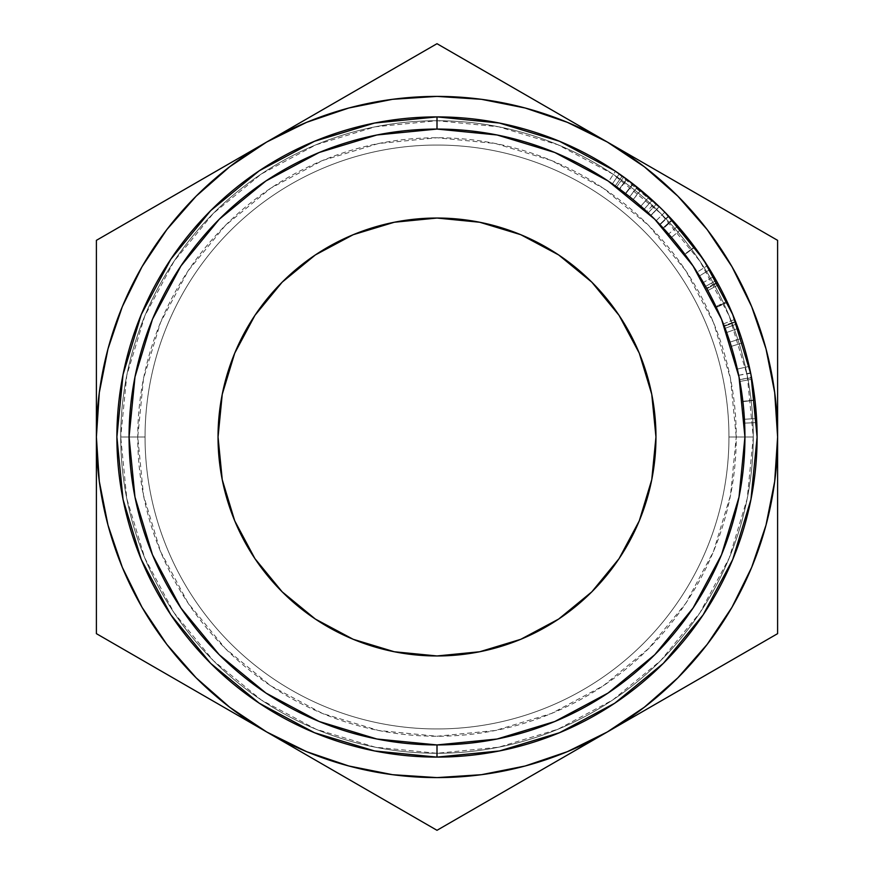 <?xml version="1.0" encoding="UTF-8"?>
<svg xmlns="http://www.w3.org/2000/svg" width="874" height="874" viewBox="0 0 874 874"><rect width="100%" height="100%" fill="white"/><g stroke="black" fill="none" stroke-linecap="round" stroke-linejoin="round"><path stroke-width="0.66" stroke-dasharray="4.37 3.28" d="M437 757.102L437 744.932A307.932 307.932 0 0 0 744.932 437A307.932 307.932 0 0 0 437 129.068L437 116.898A320.103 320.103 0 0 1 757.102 437A320.103 320.103 0 0 1 437 757.102A320.103 320.103 0 0 0 757.102 437A320.103 320.103 0 0 0 437 116.898A320.103 320.103 0 0 1 757.102 437A320.103 320.103 0 0 1 437 757.102A320.103 320.103 0 0 0 757.102 437A320.103 320.103 0 0 0 437 116.898L499.447 123.048L559.491 141.271L614.837 170.845L663.344 210.656L703.155 259.163L732.729 314.509L750.952 374.553L757.102 437L750.952 499.447L732.729 559.491L703.155 614.837L663.344 663.344L614.837 703.155L559.491 732.729L499.447 750.952L437 757.102L374.553 750.952L314.509 732.729L259.163 703.155L210.656 663.344L170.845 614.837L141.271 559.491L123.048 499.447L116.898 437L123.048 374.553L141.271 314.509L170.845 259.163L210.656 210.656L259.163 170.845L314.509 141.271L374.553 123.048L437 116.898A320.103 320.103 0 0 0 116.898 437A320.103 320.103 0 0 0 437 757.102A320.103 320.103 0 0 1 116.898 437A320.103 320.103 0 0 1 437 116.898A320.103 320.103 0 0 0 116.898 437A320.103 320.103 0 0 0 437 757.102A320.103 320.103 0 0 1 116.898 437A320.103 320.103 0 0 1 437 116.898L437 129.068A307.932 307.932 0 0 1 744.932 437A307.932 307.932 0 0 1 437 744.932A307.932 307.932 0 0 0 744.932 437A307.932 307.932 0 0 0 437 129.068L497.077 134.978L554.837 152.502L608.075 180.962L654.746 219.254L693.038 265.925L721.498 319.163L739.022 376.923L744.932 437L739.022 497.077L721.498 554.837L693.038 608.075L654.746 654.746L608.075 693.038L554.837 721.498L497.077 739.022L437 744.932L376.923 739.022L319.163 721.498L265.925 693.038L219.254 654.746L180.962 608.075L152.502 554.837L134.978 497.077L129.068 437L134.978 376.923L152.502 319.163L180.962 265.925L219.254 219.254L265.925 180.962L319.163 152.502L376.923 134.978L437 129.068A307.932 307.932 0 0 0 129.068 437A307.932 307.932 0 0 0 437 744.932A307.932 307.932 0 0 1 129.068 437A307.932 307.932 0 0 1 437 129.068A307.932 307.932 0 0 0 129.068 437A307.932 307.932 0 0 0 437 744.932L436.902 757.102M655.959 437A218.959 218.959 0 0 0 437 218.041A218.959 218.959 0 0 0 218.041 437L222.247 394.283L234.702 353.205L254.935 315.35L282.171 282.171L315.35 254.935L353.205 234.702L394.283 222.247L437 218.041L479.717 222.247L520.795 234.702L558.65 254.935L591.829 282.171L619.065 315.35L639.298 353.205L651.753 394.283L655.959 437L651.753 479.717L639.298 520.795L619.065 558.65L591.829 591.829L558.65 619.065L520.795 639.298L479.717 651.753L437 655.959L394.283 651.753L353.205 639.298L315.35 619.065L282.171 591.829L254.935 558.65L234.702 520.795L222.247 479.717L218.041 437A218.959 218.959 0 0 0 437 655.959A218.959 218.959 0 0 0 655.959 437M754.972 400.117L742.856 401.319L739.546 379.644L742.9 401.625L744.626 423.136L756.775 422.59L756.327 414.768L756.567 418.548L744.419 419.247L742.856 401.319L754.939 399.91L755.923 409.556M756.152 412.375L756.545 418.176M753.585 389.738L754.317 394.873M752.132 380.824L752.601 383.522M750.602 372.837L738.683 375.285L738.978 376.76L738.683 375.285L750.7 373.307M755.988 410.354L756.327 414.789M755.267 402.827L755.54 405.405M754.983 400.226L742.9 401.647L754.983 400.259L756.567 418.548L744.419 419.247L756.567 418.548L756.775 422.59L756.567 418.548L744.419 419.247L744.626 423.136L742.9 401.647L739.885 381.446L751.848 379.25L739.885 381.446L739 376.847M751.574 377.776L739.546 379.644L751.498 377.371M752.372 382.156L753.825 391.334M755.529 405.361L755.234 402.553M741.523 338.38A320.103 320.103 0 0 1 749.215 366.392A320.103 320.103 0 0 0 741.523 338.38L729.954 342.127A307.932 307.932 0 0 1 737.35 369.068L749.215 366.392A320.103 320.103 0 0 0 742.922 342.794A320.103 320.103 0 0 1 749.215 366.392A320.103 320.103 0 0 0 742.922 342.794A320.103 320.103 0 0 1 749.215 366.392L737.35 369.068L749.215 366.392A320.103 320.103 0 0 0 742.922 342.794L731.298 346.366A307.932 307.932 0 0 1 737.35 369.068L749.215 366.392A320.103 320.103 0 0 0 742.922 342.794L731.298 346.366A307.932 307.932 0 0 1 737.35 369.068L749.215 366.392A320.103 320.103 0 0 0 742.922 342.794L731.298 346.366A307.932 307.932 0 0 1 737.35 369.068L749.215 366.392A320.103 320.103 0 0 0 742.922 342.794L731.298 346.366A307.932 307.932 0 0 1 737.35 369.068L749.215 366.392A320.103 320.103 0 0 0 741.523 338.38L729.954 342.127A307.932 307.932 0 0 1 737.35 369.068L749.215 366.392A320.103 320.103 0 0 0 741.523 338.38M727.397 302.349A320.103 320.103 0 0 0 726.96 301.41L716.199 280.434A320.103 320.103 0 0 0 713.894 276.392L717.237 282.313A320.103 320.103 0 0 1 717.554 282.881L727.168 301.847L735.482 321.359A320.103 320.103 0 0 1 735.722 321.982L738.104 328.395A320.103 320.103 0 0 0 736.498 324.036L727.397 302.349A320.103 320.103 0 0 0 726.96 301.41L715.937 306.556L707.864 290.529L718.57 284.738L726.96 301.41L715.937 306.556A307.932 307.932 0 0 1 716.363 307.473L727.397 302.349L734.728 319.436L723.41 323.904L716.363 307.473L727.397 302.349M659.892 207.258L664.852 212.174L656.188 220.718L663.082 227.928L650.802 215.386L659.247 206.625L672.467 220.161A320.103 320.103 0 0 0 668.555 215.987L655.096 202.702A320.103 320.103 0 0 0 648.89 197.076A320.103 320.103 0 0 1 656.505 204.013L648.158 212.874L656.188 220.718L664.852 212.174L665.551 212.885M709.775 269.487L708.093 266.788M697.66 251.209L700.631 255.437M688.231 238.646L694.71 247.145M679.065 227.557L684.703 234.254M677.831 226.137L688.45 238.919M640.402 189.833L640.861 190.215L633.115 199.589L615.263 185.911L622.299 175.991A320.103 320.103 0 0 0 615.471 171.271A320.103 320.103 0 0 1 623.763 177.029L616.662 186.916L625.708 193.657L633.158 184.053L637.255 187.287L629.662 196.781L625.708 193.657L633.115 199.589L640.5 189.909M120.721 437A316.279 316.279 0 0 0 437 753.279A316.279 316.279 0 0 0 753.279 437A316.279 316.279 0 0 1 437 753.279A316.279 316.279 0 0 1 120.721 437L145.051 437A291.949 291.949 0 0 0 437 728.949A291.949 291.949 0 0 0 728.949 437L753.279 437A316.279 316.279 0 0 1 437 753.279A316.279 316.279 0 0 1 120.721 437A316.279 316.279 0 0 0 437 753.279A316.279 316.279 0 0 0 753.279 437L728.949 437A291.949 291.949 0 0 1 437 728.949A291.949 291.949 0 0 1 145.051 437A291.949 291.949 0 0 0 437 728.949A291.949 291.949 0 0 0 728.949 437A291.949 291.949 0 0 1 437 728.949A291.949 291.949 0 0 1 145.051 437L120.721 437A316.279 316.279 0 0 0 437 753.279A316.279 316.279 0 0 0 753.279 437A316.279 316.279 0 0 1 437 753.279A316.279 316.279 0 0 1 120.721 437L137.753 437A299.247 299.247 0 0 0 437 736.247A299.247 299.247 0 0 0 736.247 437L753.279 437A316.279 316.279 0 0 1 437 753.279A316.279 316.279 0 0 1 120.721 437L126.796 375.296L144.8 315.962L174.024 261.282L213.354 213.354L261.282 174.024L315.962 144.8L375.296 126.796L437 120.721L498.704 126.796L558.038 144.8L612.718 174.024L660.646 213.354L699.976 261.282L729.2 315.962L747.204 375.296L753.279 437L747.204 498.704L729.2 558.038L699.976 612.718L660.646 660.646L612.718 699.976L558.038 729.2L498.704 747.204L437 753.279L375.296 747.204L315.962 729.2L261.282 699.976L213.354 660.646L174.024 612.718L144.8 558.038L126.796 498.704L120.721 437A316.279 316.279 0 0 1 437 120.721A316.279 316.279 0 0 1 753.279 437L736.247 437L730.5 378.617L713.468 322.484L685.817 270.743L648.595 225.405L603.257 188.183L551.516 160.532L495.383 143.5L437 137.753L378.617 143.5L322.484 160.532L270.743 188.183L225.405 225.405L188.183 270.743L160.532 322.484L143.5 378.617L137.753 437L143.5 495.383L160.532 551.516L188.183 603.257L225.405 648.595L270.743 685.817L322.484 713.468L378.617 730.5L437 736.247L495.383 730.5L551.516 713.468L603.257 685.817L648.595 648.595L685.817 603.257L713.468 551.516L730.5 495.383L736.247 437A299.247 299.247 0 0 0 437 137.753A299.247 299.247 0 0 0 137.753 437L120.721 437A316.279 316.279 0 0 1 437 120.721A316.279 316.279 0 0 1 753.279 437A316.279 316.279 0 0 0 437 120.721A316.279 316.279 0 0 0 120.721 437L145.051 437A291.949 291.949 0 0 1 437 145.051A291.949 291.949 0 0 1 728.949 437L753.279 437A316.279 316.279 0 0 0 437 120.721A316.279 316.279 0 0 0 120.721 437A316.279 316.279 0 0 1 437 120.721A316.279 316.279 0 0 1 753.279 437L728.949 437A291.949 291.949 0 0 0 437 145.051A291.949 291.949 0 0 0 145.051 437A291.949 291.949 0 0 1 437 145.051A291.949 291.949 0 0 1 728.949 437A291.949 291.949 0 0 0 437 145.051A291.949 291.949 0 0 0 145.051 437L120.721 437A316.279 316.279 0 0 1 437 120.721A316.279 316.279 0 0 1 753.279 437A316.279 316.279 0 0 0 437 120.721A316.279 316.279 0 0 0 120.721 437M142.025 266.701L122.316 306.654L107.994 348.846L99.308 392.546L96.391 437L99.308 481.454L107.994 525.154L122.316 567.346L142.025 607.299L166.781 644.346L196.158 677.842L229.654 707.219L266.701 731.975L306.654 751.684L348.846 766.006L392.546 774.692L437 777.609L481.454 774.692L525.154 766.006L567.346 751.684L607.299 731.975L644.346 707.219L677.842 677.842L707.219 644.346M731.975 607.299L751.684 567.346L766.006 525.154L774.692 481.454L777.609 437L774.692 392.546L766.006 348.846L751.684 306.654L731.975 266.701L707.219 229.654L677.842 196.158L644.346 166.781L607.299 142.025L567.346 122.316L525.154 107.994L481.454 99.308L437 96.391L392.546 99.308L348.846 107.994L306.654 122.316L266.701 142.025L229.654 166.781L196.158 196.158L166.781 229.654M221.843 167.917L266.701 142.025A340.609 340.609 0 0 0 96.391 437L96.391 240.35L121.683 225.743M178.941 192.695L196.934 182.305M96.391 287.207L96.391 240.35L142.331 213.824M136.956 216.927L310.86 116.526M96.391 356.221L96.391 335.758M310.762 116.581L437 43.7L462.291 58.307M354.156 91.53L391.06 70.226M311.144 116.362L336.457 101.755M396.348 67.167L437 43.7L607.299 142.025A340.609 340.609 0 0 0 266.701 142.025M777.609 583.329L777.609 633.65L607.299 731.975A340.609 340.609 0 0 0 607.299 142.025L562.583 116.198M519.538 91.355L537.543 101.755M477.565 67.123L482.94 70.226M607.299 142.025L777.609 240.35L777.609 268.777M695.059 192.695L731.669 213.824M651.753 167.688L677.066 182.305M777.609 356.221L777.609 385.816M736.957 216.883L777.609 240.35L777.609 633.65L752.317 648.257M777.609 517.779L777.609 538.176M354.844 782.864L266.701 731.975A340.609 340.609 0 0 0 607.299 731.975L652.015 706.159M695.07 681.305L677.066 691.695M737.044 657.073L731.669 660.176M96.391 517.779L96.391 437A340.609 340.609 0 0 0 266.701 731.975L311.428 757.802M354.462 782.645L336.457 772.255M477.674 806.811L437 830.3L391.082 803.796M607.299 731.975L437 830.3L411.709 815.693M519.538 782.645L482.918 803.796M562.867 757.638L537.543 772.255M137.152 657.182L96.391 633.65L96.391 488.162M266.701 731.975L96.391 633.65L96.391 604.491M179.236 681.48L142.331 660.176M222.258 706.312L196.934 691.695M777.609 437L777.609 488.391M777.609 287.153L777.609 335.889M396.435 806.877L354.691 782.776M96.391 437L96.391 385.609M96.391 586.847L96.391 538.111M703.952 260.365L703.155 259.163M664.852 212.174L659.957 207.324M630.001 181.628L627.98 180.11M623.807 177.061L623.763 177.029A320.103 320.103 0 0 0 615.471 171.271L608.686 181.366A307.932 307.932 0 0 1 612.357 183.879A307.932 307.932 0 0 1 615.263 185.911L622.299 175.991L632.831 183.791L625.391 193.416L632.831 183.791L631.214 182.557M633.158 184.053L625.708 193.657L616.662 186.916L623.763 177.029M622.299 175.991A320.103 320.103 0 0 0 619.284 173.871L612.357 183.879L619.284 173.871A320.103 320.103 0 0 0 615.471 171.271L608.686 181.366A307.932 307.932 0 0 1 616.662 186.916A307.932 307.932 0 0 0 608.686 181.366A307.932 307.932 0 0 1 612.357 183.879A307.932 307.932 0 0 1 615.263 185.911L633.115 199.589L612.357 183.879A307.932 307.932 0 0 1 619.732 189.145L629.662 196.781L637.048 187.112M626.953 179.356A320.103 320.103 0 0 0 619.284 173.871L626.625 179.115L619.415 188.915L629.662 196.781L619.732 189.145L626.953 179.356A320.103 320.103 0 0 0 619.284 173.871L612.357 183.879L619.415 188.915L626.625 179.115L619.284 173.871L612.357 183.879A307.932 307.932 0 0 1 619.732 189.145L626.953 179.356L633.606 184.392M705.635 262.932L709.83 269.585L699.462 275.955L694.087 267.499M692.121 264.56L684.965 254.421L694.764 247.211L684.965 254.421L668.61 234.068L677.754 226.049L668.61 234.068L684.735 254.105L694.524 246.872L684.735 254.105L699.462 275.955L709.83 269.585L708.803 267.914M693.41 266.483L684.866 254.279L697.113 272.175L707.383 265.663L699.08 253.209M687.751 258.267L668.61 234.068L684.965 254.421L699.222 275.572L687.751 258.267M671.767 237.728L679.917 247.757L671.767 237.728M682.386 250.958L684.866 254.279L682.386 250.958M680.835 229.622L671.516 237.433L684.866 254.279L694.655 247.058L684.866 254.279L692.252 264.756M706.159 263.74L707.383 265.663L697.113 272.175L684.866 254.279L694.655 247.058L705.963 263.445M684.866 254.279L671.516 237.433L680.78 229.556L694.655 247.058L684.866 254.279M659.247 206.625L650.802 215.386L663.082 227.928L672.019 219.68L663.082 227.928L648.158 212.874L656.505 204.013A320.103 320.103 0 0 0 648.89 197.076L640.839 206.188A307.932 307.932 0 0 1 646.804 211.606L655.096 202.702L668.555 215.987L659.761 224.389A307.932 307.932 0 0 1 663.519 228.398L672.467 220.161L659.247 206.625L672.019 219.68M654.746 219.254L663.519 228.398L672.467 220.161A320.103 320.103 0 0 0 668.555 215.987L659.761 224.389A307.932 307.932 0 0 1 663.519 228.398L654.746 219.254M654.67 219.188L646.804 211.606L655.096 202.702A320.103 320.103 0 0 0 652.332 200.157L644.149 209.159L652.332 200.157A320.103 320.103 0 0 0 648.89 197.076L640.839 206.188A307.932 307.932 0 0 1 648.158 212.874A307.932 307.932 0 0 0 640.839 206.188A307.932 307.932 0 0 1 646.804 211.606L654.67 219.188M654.047 218.566L644.149 209.159A307.932 307.932 0 0 1 650.922 215.507L654.047 218.566M668.643 216.075L667.987 215.397L668.85 216.304L660.045 224.694L668.85 216.304L659.215 206.603L650.769 215.354L660.045 224.694L650.922 215.507L659.378 206.756A320.103 320.103 0 0 0 652.332 200.157L644.149 209.159L650.769 215.354L659.215 206.603L652.332 200.157L644.149 209.159A307.932 307.932 0 0 1 650.922 215.507L659.378 206.756A320.103 320.103 0 0 0 652.332 200.157L659.215 206.603M723.41 323.904L734.728 319.436L736.498 324.036L725.125 328.329L723.41 323.904L725.125 328.329A307.932 307.932 0 0 1 726.665 332.513L738.104 328.395A320.103 320.103 0 0 0 736.498 324.036L725.125 328.329A307.932 307.932 0 0 1 726.665 332.513L738.104 328.395L735.722 321.982L724.371 326.352L726.665 332.513L724.371 326.352L735.722 321.982A320.103 320.103 0 0 0 735.482 321.359L724.131 325.751A307.932 307.932 0 0 1 724.371 326.352A307.932 307.932 0 0 0 724.131 325.751L735.482 321.359L727.168 301.847L716.145 306.982L724.131 325.751L716.145 306.982L727.168 301.847L717.554 282.881L706.891 288.748L716.145 306.982L706.891 288.748L717.554 282.881A320.103 320.103 0 0 0 717.237 282.313L706.585 288.191A307.932 307.932 0 0 1 706.891 288.748A307.932 307.932 0 0 0 706.585 288.191L717.237 282.313L713.894 276.392L703.362 282.499L706.585 288.191L703.362 282.499A307.932 307.932 0 0 1 705.58 286.388L716.199 280.434A320.103 320.103 0 0 0 713.894 276.392L703.362 282.499A307.932 307.932 0 0 1 705.58 286.388L716.199 280.434L718.57 284.738L707.864 290.529L705.58 286.388L715.937 306.556A307.932 307.932 0 0 1 716.363 307.473L723.41 323.904M737.35 369.068A307.932 307.932 0 0 0 729.954 342.127A307.932 307.932 0 0 1 737.35 369.068A307.932 307.932 0 0 0 731.298 346.366A307.932 307.932 0 0 1 737.35 369.068A307.932 307.932 0 0 0 731.298 346.366A307.932 307.932 0 0 1 737.35 369.068M756.775 422.59L744.626 423.136L756.775 422.59L744.626 423.136L742.889 401.592L754.972 400.194L742.889 401.592L744.626 423.136L742.9 401.647L738.978 376.76M738.683 375.285L742.015 394.687L744.189 415.62L742.255 396.479L738.683 375.285M752.58 383.38L751.509 377.47M756.556 418.362L756.086 411.501M632.831 183.791L632.252 183.343M699.615 253.984L697.244 250.63M704.149 260.66L703.188 259.207M703.264 259.327L704.138 260.649M688.996 239.618L690.547 241.617M685.019 234.636L682.288 231.337M690.482 241.53L689.062 239.705M662.711 210.033L659.378 206.756"/><path stroke-width="1.31" d="M437 757.102L437 744.932A307.932 307.932 0 0 1 129.068 437A307.932 307.932 0 0 1 437 129.068L376.923 134.978L319.163 152.502L265.925 180.962L219.254 219.254L180.962 265.925L152.502 319.163L134.978 376.923L129.068 437L134.978 497.077L152.502 554.837L180.962 608.075L219.254 654.746L265.925 693.038L319.163 721.498L376.923 739.022L437 744.932L497.077 739.022L554.837 721.498L608.075 693.038L654.746 654.746L693.038 608.075L721.498 554.837L739.022 497.077L744.932 437L739.022 376.923L721.498 319.163L693.038 265.925L654.746 219.254L608.075 180.962L554.837 152.502L497.077 134.978L437 129.068L437 116.898A320.103 320.103 0 0 0 116.898 437A320.103 320.103 0 0 0 437 757.102A320.103 320.103 0 0 1 116.898 437A320.103 320.103 0 0 1 437 116.898L437 129.068A307.932 307.932 0 0 1 744.932 437A307.932 307.932 0 0 1 437 744.932L437 757.102A320.103 320.103 0 0 0 757.102 437A320.103 320.103 0 0 0 437 116.898A320.103 320.103 0 0 1 757.102 437A320.103 320.103 0 0 1 437 757.102L499.447 750.952L559.491 732.729L614.75 703.209M218.041 437A218.959 218.959 0 0 1 437 218.041A218.959 218.959 0 0 1 655.959 437L651.753 479.717L639.298 520.795L619.065 558.65L591.829 591.829L558.65 619.065L520.795 639.298L479.717 651.753L437 655.959L394.283 651.753L353.205 639.298L315.35 619.065L282.171 591.829L254.935 558.65L234.702 520.795L222.247 479.717L218.041 437L222.247 394.283L234.702 353.205L254.935 315.35L282.171 282.171L315.35 254.935L353.205 234.702L394.283 222.247L437 218.041L479.717 222.247L520.795 234.702L558.65 254.935L591.829 282.171L619.065 315.35L639.298 353.205L651.753 394.283L655.959 437A218.959 218.959 0 0 1 437 655.959A218.959 218.959 0 0 1 218.041 437M753.825 391.334L751.498 377.371L754.983 400.226L756.556 418.362M755.923 409.556L756.152 412.375M754.317 394.873L754.972 400.194M752.601 383.522L753.585 389.738M750.624 372.958L752.132 380.824M750.679 373.209L751.848 379.25L750.679 373.209M752.612 383.61L754.983 400.259L752.612 383.61M755.54 405.405L755.988 410.354M756.086 411.501L755.267 402.827M755.234 402.553L755.977 410.168M756.327 414.768L755.507 405.175M672.019 219.68L662.711 210.033M664.852 212.174L659.903 207.258M709.59 269.192L694.764 247.211L679.011 227.48M700.631 255.437L708.093 266.788M678.257 226.617L697.66 251.209M684.703 234.254L688.231 238.646M640.5 189.909L622.299 175.991M633.606 184.392L640.402 189.833M623.763 177.029L633.158 184.053L623.763 177.029M348.682 765.963L392.666 774.714M481.334 774.714L525.154 766.006L567.346 751.684L607.299 731.975L563.238 757.419M707.132 644.466L731.975 607.299L751.684 567.346L766.006 525.154L774.714 481.334M774.714 392.666L766.006 348.846L751.684 306.654L731.975 266.701L707.219 229.654L677.842 196.158L644.346 166.781L607.299 142.025L651.37 167.469M525.318 108.037L481.334 99.286M392.666 99.286L348.846 107.994L306.654 122.316L266.701 142.025L310.762 116.581M166.868 229.534L142.025 266.701L122.316 306.654L107.994 348.846L99.286 392.666M99.286 481.334L107.994 525.154L122.316 567.346L142.025 607.299L166.781 644.346L196.158 677.842L229.654 707.219L266.701 731.975L222.63 706.531M142.331 213.824L178.941 192.695M196.934 182.305L221.843 167.917M121.683 225.743L136.956 216.927M96.391 335.758L96.391 287.207M96.391 385.609L96.391 356.221M391.06 70.226L396.348 67.167M336.457 101.755L354.156 91.53M482.94 70.226L519.538 91.355M537.543 101.755L562.55 116.187M462.291 58.307L477.565 67.123M677.066 182.305L695.059 192.695M731.669 213.824L736.935 216.861M777.609 385.784L777.609 437L774.692 392.546M774.692 481.454L777.609 437L777.609 356.221M777.609 268.777L777.609 287.153M777.609 538.176L777.609 583.329M777.609 488.326L777.609 517.779M731.669 660.176L695.07 681.305M677.066 691.695L652.07 706.126M752.317 648.257L737.044 657.073M336.457 772.255L311.472 757.824M391.082 803.796L354.844 782.864M411.709 815.693L396.435 806.877M537.543 772.255L519.538 782.645M482.918 803.796L477.674 806.811M96.391 488.216L96.391 437L99.308 481.454M96.391 538.111L96.391 517.779M96.391 604.491L96.391 586.847M142.331 660.176L137.152 657.182M196.934 691.695L179.236 681.48M99.308 392.546L96.391 437L96.391 633.65L437 830.3L777.609 633.65L777.609 240.35L477.652 67.167L437 43.7L266.701 142.025L229.654 166.781L196.158 196.158L166.781 229.654L142.025 266.701M777.609 335.758L777.609 240.35L437 43.7L96.391 240.35L96.391 633.65L266.701 731.975A340.609 340.609 0 0 1 266.701 142.025A340.609 340.609 0 0 1 777.609 437A340.609 340.609 0 0 1 266.701 731.975L306.654 751.684L348.846 766.006M392.546 774.692L437 777.609L481.454 774.692M266.701 731.975L437 830.3L607.299 731.975L644.346 707.219L677.842 677.842L707.219 644.346L731.975 607.299M607.299 142.025L567.346 122.316L525.154 107.994M481.454 99.308L437 96.391L392.546 99.308M266.701 142.025L96.391 240.35L96.391 437M607.299 731.975L777.609 633.65L777.609 437M614.837 703.155L663.344 663.344L703.089 614.925M703.155 614.837L732.729 559.491L750.952 499.447L757.102 437.098M757.102 437L750.952 374.553L732.729 314.509L703.952 260.365M703.155 259.163L665.398 212.721M659.957 207.324L630.001 181.628M627.98 180.11L614.925 170.911M614.837 170.845L559.491 141.271L499.447 123.048L437.098 116.898M437 116.898L374.553 123.048L314.509 141.271L259.25 170.791M259.163 170.845L210.656 210.656L170.911 259.075M170.845 259.163L141.271 314.509L123.048 374.553L116.898 436.902M116.898 437L123.048 499.447L141.271 559.491L170.791 614.75M170.845 614.837L210.656 663.344L259.075 703.089M259.163 703.155L314.509 732.729L374.553 750.952L436.902 757.102M631.214 182.557L633.158 184.053M694.087 267.499L692.121 264.56M688.45 238.919L705.635 262.932M708.803 267.914L707.361 265.63M699.08 253.209L694.59 246.971M707.383 265.663L694.655 247.058L680.835 229.622M692.252 264.756L693.41 266.483M650.802 215.386L654.746 219.254L650.802 215.386M659.761 224.389L654.67 219.188L659.761 224.389M659.378 206.756L668.643 216.086M755.977 410.234L756.567 418.537M756.775 422.59L754.983 400.259L752.372 382.156M754.961 400.03L752.58 383.38M751.509 377.47L750.602 372.837M637.048 187.112L626.953 179.356M697.244 250.63L699.637 254.017M690.547 241.617L694.655 247.058M681.851 230.823L684.976 234.582M694.448 246.785L690.482 241.53"/></g></svg>
